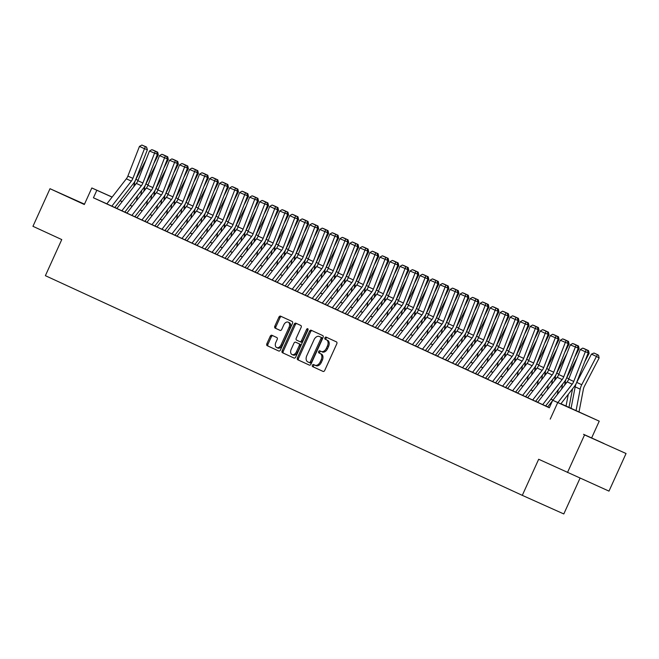 <?xml version="1.0" encoding="UTF-8"?>
<svg xmlns="http://www.w3.org/2000/svg" width="659" height="659" viewBox="0 0 659 659"><rect width="100%" height="100%" fill="white"/><g stroke="black" fill="none" stroke-linecap="round" stroke-linejoin="round"><path stroke-width="0.99" d="M312.407 365.267A1.137 0.758 -65.9 0 0 312.621 366.618L323.075 371.429A1.623 1.079 -65.9 0 0 323.083 371.429A1.623 1.079 -65.9 0 0 324.73 370.407L336.782 343.833A1.623 1.079 -65.9 0 0 336.469 341.897L326.016 337.087A1.137 0.758 -65.9 0 0 325.085 339.154L326.436 339.78A5.19 3.468 -65.9 0 1 327.441 345.95L326.436 348.166A5.19 3.468 -65.9 0 1 321.164 351.453A5.19 3.468 -65.9 0 1 321.139 351.445L319.788 350.819A1.137 0.758 -65.9 0 0 318.849 352.886L320.208 353.512A5.19 3.468 -65.9 0 1 321.213 359.682L320.208 361.898A5.19 3.468 -65.9 0 1 314.936 365.185A5.19 3.468 -65.9 0 0 314.936 365.185L313.56 364.551A1.137 0.758 -65.9 0 0 312.407 365.267M314.574 365.02A1.137 0.758 -65.9 0 0 313.75 367.121L323.207 371.478M327.029 337.556A1.137 0.758 -65.9 0 0 326.205 339.657L326.436 339.78M320.801 351.288A1.137 0.758 -65.9 0 0 319.977 353.389L320.208 353.512M84.451 204.232L72.053 198.68L84.393 204.348M583.52 434.297L603.998 443.54L583.52 434.297M271.887 335.266A1.623 1.079 -65.9 0 0 271.879 335.266A1.623 1.079 -65.9 0 0 270.231 336.288L266.854 343.751A1.623 1.079 -65.9 0 0 267.167 345.678L278.765 351.025A1.623 1.079 -65.9 0 0 278.773 351.025A1.623 1.079 -65.9 0 0 280.421 349.995L292.481 323.421A1.623 1.079 -65.9 0 0 292.168 321.493L280.561 316.147A1.623 1.079 -65.9 0 0 280.553 316.147A1.623 1.079 -65.9 0 0 278.905 317.168L274.819 326.18A1.623 1.079 -65.9 0 0 275.132 328.108L280.1 330.398A1.623 1.079 -65.9 0 0 280.108 330.398A1.623 1.079 -65.9 0 0 281.755 329.368L283.782 324.903A4.333 2.9 -65.9 0 1 288.181 322.16A4.333 2.9 -65.9 0 1 289.037 327.325L281.105 344.822A4.333 2.9 -65.9 0 1 276.698 347.573A4.333 2.9 -65.9 0 1 275.841 342.4L277.167 339.484A1.623 1.079 -65.9 0 0 276.854 337.556L271.887 335.266M106.882 203.82L93.43 197.791L96.84 190.27L91.832 187.963L112.137 197.057M567.481 472.519L584.541 434.915L626.05 453.516L608.99 491.12L538.675 459.257L522.299 495.354L45.38 275.676L61.757 239.579L32.95 226.309L50.01 188.705L84.327 204.512L91.832 187.963M626.05 453.516L584.541 434.915M550.224 419.116L557.728 402.567L552.72 400.26L569.549 407.797L560.891 403.81M93.43 197.791L549.309 407.781L552.72 400.26M297.44 357.837A1.623 1.079 -65.9 0 0 297.753 359.765L309.351 365.111A1.623 1.079 -65.9 0 0 309.359 365.111A1.623 1.079 -65.9 0 0 311.007 364.089L323.067 337.507A1.623 1.079 -65.9 0 0 322.745 335.579L311.147 330.233A1.623 1.079 -65.9 0 0 311.139 330.233A1.623 1.079 -65.9 0 0 309.491 331.263L297.44 357.837L298.56 358.339A1.623 1.079 -65.9 0 0 298.873 360.267L309.483 365.152M294.062 358.068L282.456 352.722A1.623 1.079 -65.9 0 1 282.143 350.794L294.202 324.212A1.623 1.079 -65.9 0 1 295.842 323.19A1.623 1.079 -65.9 0 0 295.842 323.19L300.817 325.48A1.623 1.079 -65.9 0 1 301.13 327.408L296.245 338.191A1.623 1.079 -65.9 0 0 296.558 340.118L299.853 341.634A1.623 1.079 -65.9 0 0 299.861 341.634A1.623 1.079 -65.9 0 0 301.501 340.612L306.592 329.393A1.137 0.758 -65.9 0 1 307.967 330.027L295.718 357.046A1.623 1.079 -65.9 0 1 294.071 358.068A1.623 1.079 -65.9 0 0 294.071 358.068L294.062 358.068M84.484 204.15L50.01 188.705M547.695 406.924L549.342 407.699M545.627 405.944L564.318 381.923A12.389 9.218 -65.3 0 0 566.641 377.813L578.223 348.141L570.29 344.855L558.708 374.526A8.262 6.145 114.7 0 1 557.16 377.261L537.67 402.319L536.904 401.965L545.718 405.985M535.61 401.331L554.293 377.302A12.389 9.218 -65.3 0 0 556.616 373.2L568.198 343.528L560.274 340.242L548.692 369.913A8.262 6.145 114.7 0 1 547.143 372.648L527.653 397.707L526.879 397.344L535.701 401.372M525.585 396.718L544.276 372.689A12.389 9.218 -65.3 0 0 546.599 368.587L558.181 338.915L550.249 335.62L538.667 365.3A8.262 6.145 114.7 0 1 537.118 368.035L517.636 393.085L516.862 392.731L525.676 396.759M507.619 388.464L515.659 392.146M505.552 387.484L524.243 363.463A12.389 9.218 -65.3 0 0 526.566 359.353L538.139 329.681L530.215 326.394L518.633 356.066A8.262 6.145 114.7 0 1 517.084 358.801L497.594 383.859L496.82 383.505L505.642 387.525M495.527 382.871L514.218 358.842A12.389 9.218 -65.3 0 0 516.541 354.74L528.123 325.068L520.19 321.773L508.616 351.453A8.262 6.145 114.7 0 1 507.068 354.188L487.578 379.238L486.803 378.884L495.617 382.912M477.561 374.617L485.601 378.299M467.544 370.004L475.584 373.686M457.519 365.391L465.559 369.065M455.451 364.411L474.142 340.382A12.389 9.218 -65.3 0 0 476.465 336.279L488.047 306.608L480.114 303.313L468.533 332.993A8.262 6.145 114.7 0 1 466.984 335.728L447.494 360.778L446.728 360.424L455.542 364.452M445.435 359.798L464.125 335.769A12.389 9.218 -65.3 0 0 466.448 331.666L478.022 301.995L470.098 298.7L458.516 328.38A8.262 6.145 114.7 0 1 456.967 331.115L437.477 356.165L436.711 355.811L445.525 359.839M435.418 355.185L454.1 331.156A12.389 9.218 -65.3 0 0 456.423 327.053L468.005 297.374L460.073 294.087L448.499 323.758A8.262 6.145 114.7 0 1 446.95 326.493L427.46 351.552L426.686 351.198L435.508 355.226M425.393 350.563L444.084 326.543A12.389 9.218 -65.3 0 0 446.407 322.432L457.989 292.761L450.056 289.474L438.474 319.145A8.262 6.145 114.7 0 1 436.925 321.88L417.435 346.939L416.669 346.585L425.483 350.604M415.376 345.95L434.067 321.921A12.389 9.218 -65.3 0 0 436.39 317.819L447.972 288.148L440.039 284.853L428.457 314.532A8.262 6.145 114.7 0 1 426.908 317.267L407.419 342.318L406.652 341.963L415.467 345.991M405.359 341.337L424.042 317.308A12.389 9.218 -65.3 0 0 426.365 313.206L437.947 283.535L430.022 280.24L418.44 309.919A8.262 6.145 114.7 0 1 416.892 312.654L397.402 337.705L396.627 337.35L405.45 341.378M395.334 336.724L414.025 312.696A12.389 9.218 -65.3 0 0 416.348 308.593L427.93 278.914L419.997 275.627L408.415 305.298A8.262 6.145 114.7 0 1 406.867 308.033L387.385 333.092L386.611 332.737L395.425 336.765M385.317 332.103L404.008 308.074A12.389 9.218 -65.3 0 0 406.331 303.972L417.913 274.301L409.98 271.014L398.398 300.685A8.262 6.145 114.7 0 1 396.85 303.42L377.36 328.479L376.594 328.124L385.408 332.144M375.3 327.49L393.991 303.461A12.389 9.218 -65.3 0 0 396.314 299.359L407.888 269.688L399.964 266.393L388.382 296.072A8.262 6.145 114.7 0 1 386.833 298.807L367.343 323.857L366.569 323.503L375.391 327.531M365.275 322.877L383.966 298.848A12.389 9.218 -65.3 0 0 386.289 294.746L397.871 265.075L389.939 261.78L378.365 291.459A8.262 6.145 114.7 0 1 376.816 294.194L357.326 319.244L356.552 318.89L365.366 322.918M355.259 318.256L373.95 294.235A12.389 9.218 -65.3 0 0 376.273 290.133L387.854 260.453L379.922 257.167L368.34 286.838A8.262 6.145 114.7 0 1 366.791 289.573L347.301 314.631L346.535 314.277L355.349 318.305M345.242 313.643L363.933 289.614A12.389 9.218 -65.3 0 0 366.256 285.512L377.829 255.84L369.905 252.554L358.323 282.225A8.262 6.145 114.7 0 1 356.774 284.96L337.284 310.018L336.518 309.664L345.332 313.684M335.225 309.03L353.908 285.001A12.389 9.218 -65.3 0 0 356.231 280.899L367.813 251.227L359.88 247.932L348.306 277.612A8.262 6.145 114.7 0 1 346.758 280.347L327.268 305.397L326.493 305.043L335.316 309.071M317.251 300.776L325.291 304.458M315.183 299.796L333.874 275.775A12.389 9.218 -65.3 0 0 336.197 271.673L347.779 241.993L339.846 238.706L328.264 268.378A8.262 6.145 114.7 0 1 326.716 271.113L307.226 296.171L306.46 295.817L315.274 299.845M305.166 295.183L323.849 271.154A12.389 9.218 -65.3 0 0 326.172 267.052L337.754 237.38L329.829 234.093L318.248 263.765A8.262 6.145 114.7 0 1 316.699 266.5L297.209 291.558L296.435 291.204L305.257 295.224M295.141 290.57L313.832 266.541A12.389 9.218 -65.3 0 0 316.155 262.439L327.737 232.767L319.804 229.472L308.223 259.152A8.262 6.145 114.7 0 1 306.674 261.887L287.192 286.937L286.418 286.583L295.232 290.611M277.175 282.316L285.215 285.998M267.159 277.703L275.198 281.385M257.134 273.09L265.173 276.764M255.066 272.109L273.757 248.081A12.389 9.218 -65.3 0 0 276.08 243.978L287.662 214.307L279.729 211.012L268.147 240.692A8.262 6.145 114.7 0 1 266.598 243.426L247.109 268.477L246.342 268.122L255.157 272.151M237.1 263.855L245.14 267.538M235.024 262.875L253.715 238.855A12.389 9.218 -65.3 0 0 256.038 234.752L267.62 205.073L259.687 201.786L248.113 231.457A8.262 6.145 114.7 0 1 246.565 234.192L227.075 259.251L226.301 258.896L235.115 262.916M225.007 258.262L243.698 234.233A12.389 9.218 -65.3 0 0 246.021 230.131L257.603 200.46L249.67 197.173L238.088 226.844A8.262 6.145 114.7 0 1 236.54 229.579L217.05 254.638L216.284 254.283L225.098 258.303M214.991 253.649L233.681 229.62A12.389 9.218 -65.3 0 0 236.004 225.518L247.586 195.847L239.654 192.552L228.072 222.231A8.262 6.145 114.7 0 1 226.523 224.966L207.033 250.016L206.267 249.662L215.081 253.69M204.974 249.036L223.656 225.007A12.389 9.218 -65.3 0 0 225.979 220.905L237.561 191.225L229.637 187.939L218.055 217.61A8.262 6.145 114.7 0 1 216.506 220.353L197.016 245.403L196.242 245.049L205.064 249.077M194.949 244.415L213.64 220.394A12.389 9.218 -65.3 0 0 215.963 216.292L227.544 186.612L219.612 183.326L208.03 212.997A8.262 6.145 114.7 0 1 206.481 215.732L186.991 240.79L186.225 240.436L195.039 244.456M184.932 239.802L203.623 215.773A12.389 9.218 -65.3 0 0 205.946 211.671L217.528 181.999L209.595 178.713L198.013 208.384A8.262 6.145 114.7 0 1 196.464 211.119L176.974 236.177L176.208 235.823L185.022 239.843M174.915 235.189L193.598 211.16A12.389 9.218 -65.3 0 0 195.929 207.058L207.503 177.386L199.578 174.091L187.996 203.771A8.262 6.145 114.7 0 1 186.448 206.506L166.958 231.556L166.183 231.202L175.006 235.23M164.89 230.576L183.581 206.547A12.389 9.218 -65.3 0 0 185.904 202.445L197.486 172.765L189.553 169.478L177.979 199.15A8.262 6.145 114.7 0 1 176.423 201.885L156.941 226.943L156.167 226.589L164.981 230.617M154.873 225.955L173.564 201.934A12.389 9.218 -65.3 0 0 175.887 197.832L187.469 168.152L179.536 164.865L167.954 194.537A8.262 6.145 114.7 0 1 166.406 197.272L146.916 222.33L146.15 221.976L154.964 225.996M144.856 221.342L163.547 197.313A12.389 9.218 -65.3 0 0 165.87 193.211L177.444 163.539L169.52 160.252L157.938 189.924A8.262 6.145 114.7 0 1 156.389 192.659L136.899 217.717L136.125 217.355L144.947 221.383M134.831 216.729L153.522 192.7A12.389 9.218 -65.3 0 0 155.845 188.598L167.427 158.926L159.494 155.631L147.921 185.311A8.262 6.145 114.7 0 1 146.372 188.046L126.882 213.096L126.108 212.742L134.922 216.77M124.815 212.116L143.505 188.087A12.389 9.218 -65.3 0 0 145.828 183.985L157.41 154.305L149.478 151.018L137.896 180.69A8.262 6.145 114.7 0 1 136.347 183.424L116.857 208.483L116.091 208.129L124.905 212.157M547.753 406.85L545.668 405.895M537.736 402.237L535.652 401.273M527.711 397.624L525.627 396.66M517.694 393.003L515.61 392.047M507.677 388.39L505.593 387.434M497.66 383.777L495.576 382.813M487.635 379.164L485.551 378.2M477.618 374.543L475.534 373.587M467.602 369.93L465.518 368.974M457.577 365.317L455.493 364.353M447.56 360.704L445.476 359.74M437.543 356.082L435.459 355.127M427.518 351.469L425.434 350.514M417.501 346.856L415.417 345.893M407.484 342.243L405.4 341.28M397.459 337.622L395.384 336.667M387.443 333.009L385.358 332.054M377.426 328.396L375.342 327.432M367.409 323.783L365.325 322.819M357.384 319.162L355.3 318.206M347.367 314.549L345.283 313.593M337.35 309.936L335.266 308.972M327.325 305.323L325.241 304.359M317.308 300.702L315.224 299.746M307.292 296.089L305.208 295.133M297.267 291.476L295.183 290.512M287.25 286.863L285.166 285.899M277.233 282.241L275.149 281.286M267.216 277.628L265.132 276.673M257.191 273.015L255.107 272.052M247.174 268.402L245.09 267.439M237.158 263.781L235.074 262.826M227.133 259.168L225.048 258.213M217.116 254.555L215.032 253.591M207.099 249.942L205.015 248.978M197.074 245.321L194.99 244.365M187.057 240.708L184.973 239.752M177.04 236.095L174.956 235.131M167.024 231.482L164.939 230.518M156.999 226.861L154.914 225.905M146.982 222.248L144.898 221.284M136.965 217.635L134.881 216.671M126.94 213.014L124.856 212.058M116.923 208.401L114.839 207.445M114.888 207.536L106.074 203.516L106.849 203.862L126.33 178.811A8.262 6.145 114.7 0 0 127.879 176.077L139.461 146.405L144.469 148.712L145.375 146.66L146.545 147.056L141.866 145.046L145.375 146.66M522.299 495.354L563.807 513.954L580.052 478.154M560.949 403.736L599.237 421.167L557.728 402.567M591.733 437.708L599.237 421.167M120.127 200.641L122.228 201.58M112.096 197.107L96.84 190.27M552.959 400.161L550.875 399.197M542.942 395.54L540.858 394.584M532.925 390.927L530.841 389.971M522.9 386.314L520.816 385.35M512.883 381.701L510.799 380.737M502.866 377.08L500.782 376.124M492.841 372.467L490.757 371.511M482.825 367.854L480.74 366.89M472.808 363.241L470.724 362.277M462.783 358.62L460.699 357.664M452.766 354.007L450.682 353.051M442.749 349.394L440.665 348.43M432.732 344.781L430.648 343.817M422.707 340.159L420.623 339.204M412.691 335.546L410.606 334.583M402.674 330.933L400.59 329.97M392.649 326.32L390.565 325.357M382.632 321.699L380.548 320.744M372.615 317.086L370.531 316.122M362.59 312.473L360.506 311.509M352.573 307.852L350.489 306.896M342.556 303.239L340.472 302.283M332.531 298.626L330.447 297.662M322.515 294.013L320.431 293.049M312.498 289.392L310.414 288.436M302.481 284.779L300.397 283.823M292.456 280.166L290.372 279.202M282.439 275.553L280.355 274.589M272.422 270.931L270.338 269.976M262.397 266.318L260.313 265.363M252.381 261.705L250.296 260.742M242.364 257.092L240.28 256.129M232.339 252.471L230.255 251.516M222.322 247.858L220.238 246.903M212.305 243.245L210.221 242.281M202.288 238.632L200.204 237.668M192.263 234.011L190.179 233.055M182.246 229.398L180.162 228.442M172.23 224.785L170.146 223.821M162.205 220.172L160.121 219.208M152.188 215.551L150.104 214.595M142.171 210.938L140.087 209.982M132.146 206.325L130.062 205.361M122.129 201.712L120.045 200.748M122.195 201.629L121.52 201.333L122.187 201.638M130.12 205.287L132.204 206.251M140.145 209.908L142.229 210.864M150.161 214.521L152.245 215.485M160.178 219.134L162.262 220.098M170.203 223.755L172.279 224.711M180.22 228.368L182.304 229.324M190.237 232.981L192.321 233.945M200.254 237.594L202.338 238.558M210.279 242.215L212.363 243.171M220.295 246.828L222.38 247.784M230.312 251.441L232.396 252.405M240.337 256.054L242.421 257.018M250.354 260.676L252.438 261.631M260.371 265.289L262.455 266.244M270.396 269.902L272.48 270.865M280.413 274.515L282.497 275.478M290.43 279.136L292.514 280.091M300.446 283.749L302.53 284.704M310.471 288.362L312.555 289.326M320.488 292.975L322.572 293.939M330.505 297.596L332.589 298.552M340.53 302.209L342.614 303.165M350.547 306.822L352.631 307.786M360.564 311.435L362.648 312.399M370.589 316.056L372.673 317.012M380.605 320.669L382.69 321.625M390.622 325.282L392.706 326.246M400.639 329.895L402.723 330.859M410.664 334.517L412.748 335.472M420.681 339.13L422.765 340.085M430.698 343.743L432.782 344.706M440.723 348.356L442.807 349.319M450.74 352.977L452.824 353.932M460.756 357.59L462.84 358.545M470.781 362.203L472.865 363.167M480.798 366.816L482.882 367.78M490.815 371.437L492.899 372.393M500.84 376.05L502.924 377.006M510.857 380.663L512.941 381.627M520.874 385.276L522.958 386.24M530.89 389.897L532.974 390.853M540.915 394.51L543 395.466M550.932 399.123L553.016 400.087M314.961 365.193L316.04 365.679A5.19 3.468 -65.9 0 0 316.056 365.687A5.19 3.468 -65.9 0 0 321.328 362.401L320.208 361.898M321.328 354.015A5.19 3.468 -65.9 0 1 322.333 360.185L321.328 362.401M322.284 351.955L322.267 351.947A5.19 3.468 -65.9 0 0 322.284 351.955A5.19 3.468 -65.9 0 0 327.556 348.669L326.436 348.166M327.556 340.283A5.19 3.468 -65.9 0 1 328.561 346.453L327.556 348.669M312.135 330.694A1.623 1.079 -65.9 0 0 310.611 331.765L298.56 358.339M309.211 362.549L309.211 362.549A1.137 0.758 -65.9 0 0 310.364 361.832L320.949 338.504A1.137 0.758 -65.9 0 0 320.727 337.153L319.302 336.494A5.19 3.468 -65.9 0 0 319.286 336.485A5.19 3.468 -65.9 0 0 314.013 339.772L306.781 355.712A5.19 3.468 -65.9 0 0 307.786 361.89L310.34 363.051A1.137 0.758 -65.9 0 0 311.493 362.335L310.364 361.832M320.422 336.996L320.406 336.988A5.19 3.468 -65.9 0 0 320.381 336.98A5.19 3.468 -65.9 0 1 320.422 336.996L321.856 337.655A1.137 0.758 -65.9 0 1 322.07 339.006L311.493 362.335M294.194 358.109L282.456 352.722M296.847 323.651A1.623 1.079 -65.9 0 0 295.323 324.714L283.263 351.296A1.623 1.079 -65.9 0 0 283.576 353.224M300.982 342.136L299.861 341.634L300.974 342.136A1.623 1.079 -65.9 0 0 300.982 342.136A1.623 1.079 -65.9 0 0 302.629 341.115L307.72 329.895L306.592 329.393M308.115 329.352A1.137 0.758 -65.9 0 0 307.72 329.895M291.171 349.369A4.333 2.9 -65.9 0 0 292.028 354.542A4.333 2.9 -65.9 0 0 296.435 351.791L299.227 345.629A1.623 1.079 -65.9 0 0 298.914 343.701L295.619 342.186A1.623 1.079 -65.9 0 0 295.611 342.178A1.623 1.079 -65.9 0 0 293.963 343.207L291.171 349.369M292.028 354.542L293.148 355.044A4.333 2.9 -65.9 0 0 297.555 352.293L296.435 351.791M296.739 342.688L295.619 342.186L296.731 342.68A1.623 1.079 -65.9 0 0 296.723 342.68A1.623 1.079 -65.9 0 1 296.739 342.688L300.034 344.204A1.623 1.079 -65.9 0 1 300.347 346.132L297.555 352.293M276.698 347.573L277.826 348.076A4.333 2.9 -65.9 0 0 282.225 345.324L281.105 344.822M288.181 322.16L289.309 322.663A4.333 2.9 -65.9 0 1 290.166 327.828L282.225 345.324M281.55 316.608A1.623 1.079 -65.9 0 0 280.026 317.671L275.94 326.683A1.623 1.079 -65.9 0 0 276.253 328.61L280.232 330.439M272.875 335.728A1.623 1.079 -65.9 0 0 271.351 336.79L267.974 344.253A1.623 1.079 -65.9 0 0 268.287 346.181L278.897 351.066M578.997 412.032L583.388 389.205A8.262 6.145 -65.3 0 1 584.426 386.24L599.13 357.961L596.461 356.437L581.749 384.716A12.389 9.218 114.7 0 0 580.192 389.164L576.048 410.697M591.444 354.13L593.99 353.035L597.499 354.649L596.461 356.437L591.444 354.13L576.74 382.409A12.389 9.218 114.7 0 0 575.183 386.849L571.04 408.391M597.499 354.649L598.57 355.259L599.13 357.961M547.687 406.933L552.489 400.763M552.835 400.31L567.177 381.874A8.262 6.145 114.7 0 0 568.725 379.139L580.307 349.468L585.316 351.774L586.222 349.723L587.391 350.118L582.713 348.109L586.222 349.723M557.885 402.575L572.185 384.189A8.262 6.145 114.7 0 0 573.734 381.454L585.316 351.774L588.24 352.754L576.658 382.434A12.389 9.218 -65.3 0 1 574.335 386.536L560.834 403.893M588.24 352.754L587.391 350.118M582.713 348.109L580.307 349.468M568.972 407.435L572.556 388.826M584.69 361.857L589.113 353.348L588.207 352.837M568.297 394.296L566.032 406.084M576.864 358.29L566.724 377.788A12.389 9.218 114.7 0 0 565.167 382.236L564.598 385.194M583.825 348.479L588.545 350.646L589.113 353.348M561.608 389.049L562.531 384.213M574.673 357.244L579.096 348.735L578.19 348.216M558.28 389.675L557.349 394.51M566.847 353.669L556.707 373.175A12.389 9.218 114.7 0 0 555.15 377.623L554.581 380.581M573.8 343.866L578.528 346.024L579.096 348.735M551.583 384.428L552.514 379.592M564.648 352.623L569.071 344.122L568.173 343.603M548.263 385.062L547.332 389.897M556.83 349.056L546.682 368.562A12.389 9.218 114.7 0 0 545.125 373.01L544.556 375.968M563.783 339.253L568.511 341.411L569.071 344.122M541.566 379.815L542.497 374.979M554.631 348.01L559.054 339.5L558.148 338.99M538.246 380.449L537.316 385.284M546.805 344.443L536.665 363.949A12.389 9.218 114.7 0 0 535.108 368.389L534.54 371.355M553.766 334.64L558.494 336.798L559.054 339.5M542.678 404.626L562.168 379.568A8.262 6.145 114.7 0 0 563.717 376.833L575.299 347.161L576.205 345.11L577.375 345.505L572.696 343.496L576.205 345.11M578.223 348.141L577.375 345.505M572.696 343.496L570.29 344.855M532.661 400.013L552.151 374.955A8.262 6.145 114.7 0 0 553.7 372.22L565.282 342.548L566.18 340.497L567.35 340.892L562.679 338.883L566.18 340.497M568.198 343.528L567.35 340.892M562.679 338.883L560.274 340.242M522.645 395.392L542.135 370.342A8.262 6.145 114.7 0 0 543.683 367.607L555.257 337.927L556.163 335.884L557.333 336.271L552.654 334.27L556.163 335.884M558.181 338.915L557.333 336.271M552.654 334.27L550.249 335.62M507.611 388.472L527.101 363.414A8.262 6.145 114.7 0 0 528.65 360.679L540.232 331.007L545.24 333.314L546.146 331.263L547.316 331.658L542.637 329.648L546.146 331.263M512.62 390.779L532.11 365.729A8.262 6.145 114.7 0 0 533.658 362.985L545.24 333.314L548.164 334.294L536.583 363.974A12.389 9.218 -65.3 0 1 534.26 368.076L515.569 392.105M548.164 334.294L547.316 331.658M542.637 329.648L540.232 331.007M531.549 375.202L532.48 370.366M544.614 343.397L549.038 334.887L548.131 334.377M528.221 375.836L527.291 380.671M536.788 339.83L526.648 359.328A12.389 9.218 114.7 0 0 525.091 363.776L524.523 366.733M543.741 330.019L548.469 332.185L549.038 334.887M502.603 386.166L522.093 361.107A8.262 6.145 114.7 0 0 523.641 358.372L535.223 328.701L536.129 326.65L537.291 327.045L532.62 325.035L536.129 326.65M538.139 329.681L537.291 327.045M532.62 325.035L530.215 326.394M521.524 370.589L522.455 365.753M534.589 338.775L539.013 330.274L538.115 329.755M518.205 371.215L517.274 376.05M526.772 335.209L516.623 354.715A12.389 9.218 114.7 0 0 515.066 359.163L514.498 362.12M533.724 325.406L538.452 327.564L539.013 330.274M492.586 381.553L512.076 356.494A8.262 6.145 114.7 0 0 513.625 353.759L525.198 324.088L526.104 322.037L527.274 322.432L522.603 320.422L526.104 322.037M528.123 325.068L527.274 322.432M522.603 320.422L520.19 321.773M511.508 365.967L512.438 361.132M524.572 334.162L528.996 325.661L528.09 325.142M508.188 366.602L507.257 371.437M516.747 330.596L506.606 350.102A12.389 9.218 114.7 0 0 505.049 354.55L504.481 357.507M523.707 320.793L528.436 322.951L528.996 325.661M477.553 374.625L497.043 349.575A8.262 6.145 114.7 0 0 498.591 346.84L510.173 317.16L515.181 319.467L516.088 317.424L517.257 317.811L512.578 315.809L516.088 317.424M482.561 376.932L502.051 351.881A8.262 6.145 114.7 0 0 503.6 349.146L515.181 319.467L518.106 320.455L506.524 350.127A12.389 9.218 -65.3 0 1 504.201 354.229L485.51 378.258M518.106 320.455L517.257 317.811M512.578 315.809L510.173 317.16M501.491 361.354L502.422 356.519M514.555 329.549L518.979 321.04L518.073 320.529M498.163 361.989L497.232 366.824M506.73 325.983L496.589 345.489A12.389 9.218 114.7 0 0 495.033 349.929L494.464 352.894M513.682 316.18L518.411 318.338L518.979 321.04M467.536 370.012L487.026 344.954A8.262 6.145 114.7 0 0 488.574 342.219L500.156 312.547L505.165 314.854L506.071 312.803L507.232 313.198L502.562 311.188L506.071 312.803M472.544 372.319L492.034 347.268A8.262 6.145 114.7 0 0 493.583 344.525L505.165 314.854L508.081 315.834L496.507 345.514A12.389 9.218 -65.3 0 1 494.184 349.616L475.493 373.645M508.081 315.834L507.232 313.198M502.562 311.188L500.156 312.547M491.466 356.741L492.397 351.906M504.53 324.936L508.962 316.427L508.056 315.916M488.146 357.376L487.215 362.211M496.713 321.37L486.564 340.868A12.389 9.218 114.7 0 0 485.016 345.316L484.439 348.273M503.665 311.559L508.394 313.725L508.962 316.427M457.519 365.399L477.009 340.341A8.262 6.145 114.7 0 0 478.558 337.606L490.131 307.934L495.148 310.241L496.046 308.19L497.216 308.585L492.545 306.575L496.046 308.19M462.527 367.706L482.017 342.647A8.262 6.145 114.7 0 0 483.566 339.912L495.148 310.241L498.064 311.221L486.482 340.892A12.389 9.218 -65.3 0 1 484.159 345.003L465.468 369.024M498.064 311.221L497.216 308.585M492.545 306.575L490.131 307.934M481.449 352.128L482.38 347.293M494.514 320.315L498.937 311.814L498.031 311.295M478.129 352.754L477.198 357.59M486.696 316.748L476.548 336.255A12.389 9.218 114.7 0 0 474.991 340.703L474.422 343.66M493.649 306.946L498.377 309.104L498.937 311.814M452.511 363.093L471.992 338.034A8.262 6.145 114.7 0 0 473.541 335.299L485.123 305.628L486.029 303.577L487.199 303.972L482.52 301.962L486.029 303.577M488.047 306.608L487.199 303.972M482.52 301.962L480.114 303.313M471.432 347.507L472.363 342.672M484.497 315.702L488.92 307.201L488.014 306.682M468.104 348.141L467.173 352.977M476.671 312.135L466.531 331.642A12.389 9.218 114.7 0 0 464.974 336.09L464.406 339.047M483.624 302.333L488.352 304.491L488.92 307.201M442.486 358.471L461.975 333.421A8.262 6.145 114.7 0 0 463.524 330.686L475.106 301.006L476.012 298.964L477.182 299.351L472.503 297.349L476.012 298.964M478.022 301.995L477.182 299.351M472.503 297.349L470.098 298.7M461.407 342.894L462.338 338.059M474.48 311.089L478.904 302.58L477.997 302.069M458.087 343.528L457.157 348.364M466.654 307.522L456.506 327.029A12.389 9.218 114.7 0 0 454.957 331.469L454.389 334.434M473.607 297.72L478.335 299.878L478.904 302.58M432.469 353.858L451.959 328.808A8.262 6.145 114.7 0 0 453.507 326.065L465.089 296.393L465.987 294.342L467.157 294.738L462.486 292.728L465.987 294.342M468.005 297.374L467.157 294.738M462.486 292.728L460.073 294.087M422.452 349.245L441.942 324.187A8.262 6.145 114.7 0 0 443.491 321.452L455.064 291.78L455.97 289.729L457.14 290.125L452.461 288.115L455.97 289.729M457.989 292.761L457.14 290.125M452.461 288.115L450.056 289.474M412.427 344.632L431.917 319.574A8.262 6.145 114.7 0 0 433.465 316.839L445.047 287.167L445.954 285.116L447.123 285.512L442.444 283.502L445.954 285.116M447.972 288.148L447.123 285.512M442.444 283.502L440.039 284.853M451.39 338.281L452.321 333.446M464.455 306.476L468.879 297.967L467.981 297.456M448.071 338.915L447.14 343.751M456.638 302.909L446.489 322.408A12.389 9.218 114.7 0 0 444.932 326.856L444.364 329.813M463.59 293.098L468.318 295.265L468.879 297.967M441.373 333.66L442.304 328.833M454.438 301.855L458.862 293.354L457.956 292.835M438.046 334.294L437.123 339.13M446.613 298.288L436.472 317.795A12.389 9.218 114.7 0 0 434.915 322.243L434.347 325.2M453.573 288.485L458.302 290.644L458.862 293.354M431.357 329.047L432.288 324.212M444.421 297.242L448.845 288.741L447.939 288.222M428.029 329.681L427.098 334.517M436.596 293.675L426.455 313.182A12.389 9.218 114.7 0 0 424.898 317.63L424.33 320.587M443.548 283.872L448.277 286.031L448.845 288.741M402.41 340.011L421.9 314.961A8.262 6.145 114.7 0 0 423.449 312.226L435.031 282.546L435.929 280.503L437.098 280.891L432.428 278.881L435.929 280.503M437.947 283.535L437.098 280.891M432.428 278.881L430.022 280.24M421.332 324.434L422.262 319.599M434.396 292.629L438.82 284.12L437.922 283.609M418.012 325.068L417.081 329.904M426.579 289.062L416.43 308.56A12.389 9.218 114.7 0 0 414.873 313.009L414.305 315.974M433.531 279.259L438.26 281.418L438.82 284.12M392.393 335.398L411.883 310.34A8.262 6.145 114.7 0 0 413.432 307.605L425.006 277.933L425.912 275.882L427.081 276.278L422.403 274.268L425.912 275.882M427.93 278.914L427.081 276.278M422.403 274.268L419.997 275.627M411.315 319.821L412.246 314.986M424.38 288.016L428.803 279.507L427.897 278.996M407.995 320.455L407.064 325.291M416.554 284.449L406.414 303.947A12.389 9.218 114.7 0 0 404.857 308.396L404.288 311.353M423.515 274.638L428.243 276.805L428.803 279.507M382.368 330.785L401.858 305.727A8.262 6.145 114.7 0 0 403.407 302.992L414.989 273.32L415.895 271.269L417.065 271.665L412.386 269.655L415.895 271.269M417.913 274.301L417.065 271.665M412.386 269.655L409.98 271.014M401.298 315.2L402.229 310.364M414.363 283.395L418.786 274.894L417.88 274.375M397.97 315.834L397.039 320.669M406.537 279.828L396.397 299.334A12.389 9.218 114.7 0 0 394.84 303.783L394.271 306.74M413.49 270.025L418.218 272.183L418.786 274.894M372.351 326.172L391.841 301.114A8.262 6.145 114.7 0 0 393.39 298.379L404.972 268.707L405.878 266.656L407.04 267.052L402.369 265.042L405.878 266.656M407.888 269.688L407.04 267.052M402.369 265.042L399.964 266.393M391.273 310.587L392.204 305.751M404.338 278.782L408.761 270.281L407.863 269.762M387.953 311.221L387.022 316.056M396.52 275.215L386.372 294.721A12.389 9.218 114.7 0 0 384.823 299.17L384.246 302.127M403.473 265.412L408.201 267.57L408.761 270.281M362.335 321.551L381.825 296.501A8.262 6.145 114.7 0 0 383.373 293.766L394.955 264.086L395.853 262.043L397.023 262.43L392.352 260.42L395.853 262.043M397.871 265.075L397.023 262.43M392.352 260.42L389.939 261.78M381.256 305.974L382.187 301.138M394.321 274.169L398.744 265.659L397.838 265.149M377.937 306.608L377.006 311.443M386.503 270.602L376.355 290.1A12.389 9.218 114.7 0 0 374.798 294.548L374.23 297.514M393.456 260.799L398.184 262.957L398.744 265.659M352.318 316.938L371.8 291.879A8.262 6.145 114.7 0 0 373.348 289.144L384.93 259.473L385.836 257.422L387.006 257.817L382.327 255.807L385.836 257.422M387.854 260.453L387.006 257.817M382.327 255.807L379.922 257.167M371.239 301.361L372.17 296.525M384.304 269.556L388.728 261.046L387.822 260.536M367.911 301.995L366.981 306.83M376.478 265.989L366.338 285.487A12.389 9.218 114.7 0 0 364.781 289.935L364.213 292.893M383.431 256.178L388.159 258.344L388.728 261.046M342.293 312.325L361.783 287.266A8.262 6.145 114.7 0 0 363.331 284.531L374.913 254.86L375.819 252.809L376.981 253.204L372.31 251.194L375.819 252.809M377.829 255.84L376.981 253.204M372.31 251.194L369.905 252.554M361.214 296.739L362.145 291.904M374.279 264.934L378.711 256.433L377.805 255.914M357.895 297.374L356.964 302.209M366.462 261.368L356.313 280.874A12.389 9.218 114.7 0 0 354.764 285.322L354.188 288.28M373.414 251.565L378.142 253.723L378.711 256.433M332.276 307.712L351.766 282.653A8.262 6.145 114.7 0 0 353.315 279.918L364.897 250.247L365.794 248.196L366.964 248.583L362.293 246.581L365.794 248.196M367.813 251.227L366.964 248.583M362.293 246.581L359.88 247.932M351.198 292.126L352.128 287.291M364.262 260.321L368.686 251.82L367.788 251.301M347.878 292.761L346.947 297.596M356.445 256.755L346.296 276.261A12.389 9.218 114.7 0 0 344.739 280.709L344.171 283.667M363.397 246.952L368.126 249.11L368.686 251.82M341.181 287.513L342.112 282.678M354.245 255.708L358.669 247.199L357.763 246.688M337.853 288.148L336.922 292.983M346.42 252.142L336.279 271.64A12.389 9.218 114.7 0 0 334.723 276.088L334.154 279.054M353.381 242.339L358.109 244.497L358.669 247.199M331.164 282.9L332.087 278.065M344.229 251.095L348.652 242.586L347.746 242.075M327.836 283.535L326.905 288.362M336.403 247.529L326.263 267.027A12.389 9.218 114.7 0 0 324.706 271.475L324.137 274.432M343.355 237.718L348.084 239.876L348.652 242.586M317.243 300.784L336.733 275.734A8.262 6.145 114.7 0 0 338.281 272.999L349.863 243.319L354.872 245.626L355.778 243.583L356.947 243.97L352.268 241.96L355.778 243.583M322.259 303.091L341.741 278.04A8.262 6.145 114.7 0 0 343.298 275.305L354.872 245.626L357.796 246.614L346.214 276.286A12.389 9.218 -65.3 0 1 343.891 280.388L325.2 304.417M357.796 246.614L356.947 243.97M352.268 241.96L349.863 243.319M312.234 298.478L331.724 273.419A8.262 6.145 114.7 0 0 333.273 270.684L344.855 241.013L345.761 238.962L346.931 239.357L342.252 237.347L345.761 238.962M347.779 241.993L346.931 239.357M342.252 237.347L339.846 238.706M302.217 293.865L321.707 268.806A8.262 6.145 114.7 0 0 323.256 266.071L334.838 236.4L335.736 234.349L336.906 234.744L332.235 232.734L335.736 234.349M337.754 237.38L336.906 234.744M332.235 232.734L329.829 234.093M321.139 278.279L322.07 273.444M334.204 246.474L338.627 237.973L337.729 237.454M317.819 278.914L316.888 283.749M326.386 242.907L316.238 262.414A12.389 9.218 114.7 0 0 314.681 266.862L314.112 269.819M333.339 233.105L338.067 235.263L338.627 237.973M292.201 289.252L311.691 264.193A8.262 6.145 114.7 0 0 313.239 261.458L324.813 231.787L325.719 229.736L326.889 230.123L322.21 228.121L325.719 229.736M327.737 232.767L326.889 230.123M322.21 228.121L319.804 229.472M311.122 273.666L312.053 268.831M324.187 241.861L328.61 233.36L327.704 232.841M307.802 274.301L306.872 279.136M316.361 238.294L306.221 257.801A12.389 9.218 114.7 0 0 304.664 262.249L304.096 265.206M323.322 228.492L328.05 230.65L328.61 233.36M277.167 282.324L296.657 257.274A8.262 6.145 114.7 0 0 298.206 254.531L309.788 224.859L314.796 227.166L315.702 225.123L316.872 225.51L312.193 223.5L315.702 225.123M282.176 284.63L301.665 259.58A8.262 6.145 114.7 0 0 303.214 256.845L314.796 227.166L317.72 228.146L306.138 257.826A12.389 9.218 -65.3 0 1 303.815 261.928L285.125 285.957M317.72 228.146L316.872 225.51M312.193 223.5L309.788 224.859M301.105 269.053L302.036 264.218M314.17 237.248L318.594 228.739L317.687 228.228M297.777 269.688L296.847 274.523M306.344 233.681L296.204 253.18A12.389 9.218 114.7 0 0 294.647 257.628L294.079 260.593M313.297 223.879L318.025 226.037L318.594 228.739M267.15 277.711L286.64 252.652A8.262 6.145 114.7 0 0 288.189 249.918L299.771 220.246L304.779 222.553L305.685 220.501L306.847 220.897L302.176 218.887L305.685 220.501M272.159 280.017L291.649 254.959A8.262 6.145 114.7 0 0 293.197 252.224L304.779 222.553L307.695 223.533L296.122 253.213A12.389 9.218 -65.3 0 1 293.799 257.315L275.108 281.335M307.695 223.533L306.847 220.897M302.176 218.887L299.771 220.246M291.08 264.44L292.011 259.605M304.145 232.635L308.569 224.126L307.671 223.607M287.761 265.066L286.83 269.902M296.328 229.068L286.179 248.567A12.389 9.218 114.7 0 0 284.63 253.015L284.054 255.972M303.28 219.258L308.008 221.416L308.569 224.126M257.134 273.098L276.623 248.039A8.262 6.145 114.7 0 0 278.172 245.305L289.746 215.633L294.754 217.94L295.66 215.888L296.83 216.284L292.159 214.274L295.66 215.888M262.142 275.404L281.632 250.346A8.262 6.145 114.7 0 0 283.181 247.611L294.754 217.94L297.679 218.92L286.097 248.591A12.389 9.218 -65.3 0 1 283.774 252.694L265.083 276.722M297.679 218.92L296.83 216.284M292.159 214.274L289.746 215.633M281.063 259.819L281.994 254.984M294.128 228.014L298.552 219.513L297.646 218.994M277.744 260.453L276.813 265.289M286.311 224.447L276.162 243.954A12.389 9.218 114.7 0 0 274.605 248.402L274.037 251.359M293.263 214.645L297.992 216.803L298.552 219.513M271.047 255.206L271.978 250.371M284.111 223.401L288.535 214.9L287.629 214.381M267.719 255.84L266.788 260.676M276.286 219.834L266.145 239.341A12.389 9.218 114.7 0 0 264.589 243.789L264.02 246.746M283.238 210.032L287.967 212.19L288.535 214.9M261.022 250.593L261.952 245.758M274.086 218.788L278.518 210.279L277.612 209.768M257.702 251.227L256.771 256.063M266.269 215.221L256.12 234.719A12.389 9.218 114.7 0 0 254.572 239.168L253.995 242.133M273.221 205.419L277.95 207.577L278.518 210.279M252.117 270.783L271.607 245.733A8.262 6.145 114.7 0 0 273.156 242.998L284.737 213.318L285.644 211.275L286.813 211.663L282.134 209.661L285.644 211.275M287.662 214.307L286.813 211.663M282.134 209.661L279.729 211.012M237.092 263.864L256.582 238.813A8.262 6.145 114.7 0 0 258.13 236.07L269.712 206.399L274.721 208.705L275.627 206.662L276.788 207.05L272.118 205.04L275.627 206.662M242.1 266.17L261.59 241.12A8.262 6.145 114.7 0 0 263.139 238.385L274.721 208.705L277.637 209.686L266.063 239.365A12.389 9.218 -65.3 0 1 263.74 243.468L245.049 267.496M277.637 209.686L276.788 207.05M272.118 205.04L269.712 206.399M232.083 261.557L251.573 236.499A8.262 6.145 114.7 0 0 253.122 233.764L264.704 204.092L265.602 202.041L266.771 202.437L262.101 200.427L265.602 202.041M267.62 205.073L266.771 202.437M262.101 200.427L259.687 201.786M251.005 245.98L251.936 241.145M264.07 214.175L268.493 205.666L267.595 205.147M247.685 246.606L246.754 251.441M256.252 210.608L246.104 230.106A12.389 9.218 114.7 0 0 244.547 234.555L243.978 237.512M263.205 200.797L267.933 202.956L268.493 205.666M222.067 256.944L241.548 231.886A8.262 6.145 114.7 0 0 243.097 229.151L254.679 199.479L255.585 197.428L256.755 197.824L252.076 195.814L255.585 197.428M257.603 200.46L256.755 197.824M252.076 195.814L249.67 197.173M240.988 241.359L241.919 236.523M254.053 209.554L258.476 201.053L257.57 200.534M237.66 241.993L236.729 246.828M246.227 205.987L236.087 225.493A12.389 9.218 114.7 0 0 234.53 229.942L233.961 232.899M253.18 196.184L257.908 198.343L258.476 201.053M212.041 252.323L231.531 227.273A8.262 6.145 114.7 0 0 233.08 224.538L244.662 194.858L245.568 192.815L246.738 193.202L242.059 191.201L245.568 192.815M247.586 195.847L246.738 193.202M242.059 191.201L239.654 192.552M230.963 236.746L231.894 231.91M244.036 204.941L248.459 196.44L247.553 195.921M227.643 237.38L226.712 242.215M236.21 201.374L226.062 220.88A12.389 9.218 114.7 0 0 224.513 225.32L223.945 228.286M243.163 191.571L247.891 193.73L248.459 196.44M202.025 247.71L221.515 222.66A8.262 6.145 114.7 0 0 223.063 219.925L234.645 190.245L235.543 188.194L236.713 188.589L232.042 186.579L235.543 188.194M237.561 191.225L236.713 188.589M232.042 186.579L229.637 187.939M220.946 232.133L221.877 227.297M234.011 200.328L238.434 191.818L237.537 191.308M217.627 232.767L216.696 237.602M226.194 196.761L216.045 216.259A12.389 9.218 114.7 0 0 214.488 220.707L213.92 223.665M233.146 186.958L237.874 189.117L238.434 191.818M192.008 243.097L211.498 218.038A8.262 6.145 114.7 0 0 213.046 215.304L224.62 185.632L225.526 183.581L226.696 183.976L222.017 181.966L225.526 183.581M227.544 186.612L226.696 183.976M222.017 181.966L219.612 183.326M210.929 227.52L211.86 222.684M223.994 195.715L228.418 187.205L227.512 186.686M207.61 228.146L206.679 232.981M216.168 192.148L206.028 211.646A12.389 9.218 114.7 0 0 204.471 216.094L203.903 219.052M223.129 182.337L227.857 184.495L228.418 187.205M181.983 238.484L201.473 213.425A8.262 6.145 114.7 0 0 203.021 210.691L214.603 181.019L215.509 178.968L216.679 179.363L212 177.353L215.509 178.968M217.528 181.999L216.679 179.363M212 177.353L209.595 178.713M200.913 222.899L201.843 218.063M213.977 191.094L218.401 182.592L217.495 182.073M197.585 223.533L196.654 228.368M206.152 187.527L196.011 207.033A12.389 9.218 114.7 0 0 194.454 211.481L193.886 214.439M213.104 177.724L217.832 179.882L218.401 182.592M171.966 233.863L191.456 208.812A8.262 6.145 114.7 0 0 193.005 206.078L204.587 176.398L205.493 174.355L206.654 174.742L201.983 172.74L205.493 174.355M207.503 177.386L206.654 174.742M201.983 172.74L199.578 174.091M190.888 218.286L191.818 213.45M203.952 186.481L208.376 177.971L207.478 177.46M187.568 218.92L186.637 223.755M196.135 182.914L185.986 202.42A12.389 9.218 114.7 0 0 184.429 206.86L183.861 209.826M203.087 173.111L207.816 175.269L208.376 177.971M161.949 229.25L181.439 204.199A8.262 6.145 114.7 0 0 182.988 201.465L194.562 171.785L195.468 169.734L196.637 170.129L191.967 168.119L195.468 169.734M197.486 172.765L196.637 170.129M191.967 168.119L189.553 169.478M180.871 213.673L181.802 208.837M193.935 181.868L198.359 173.358L197.453 172.847M177.551 214.307L176.62 219.142M186.11 178.301L175.969 197.799A12.389 9.218 114.7 0 0 174.413 202.247L173.844 205.204M193.071 168.49L197.799 170.656L198.359 173.358M151.924 224.637L171.414 199.578A8.262 6.145 114.7 0 0 172.963 196.843L184.545 167.172L185.451 165.121L186.621 165.516L181.942 163.506L185.451 165.121M187.469 168.152L186.621 165.516M181.942 163.506L179.536 164.865M170.854 209.06L171.785 204.224M183.919 177.255L188.342 168.745L187.436 168.226M167.526 209.686L166.595 214.521M176.093 173.679L165.953 193.186A12.389 9.218 114.7 0 0 164.396 197.634L163.827 200.591M183.045 163.877L187.774 166.035L188.342 168.745M141.907 220.024L161.397 194.965A8.262 6.145 114.7 0 0 162.946 192.23L174.528 162.559L175.434 160.508L176.596 160.903L171.925 158.893L175.434 160.508M177.444 163.539L176.596 160.903M171.925 158.893L169.52 160.252M160.829 204.438L161.76 199.603M173.894 172.633L178.317 164.132L177.419 163.613M157.509 205.073L156.578 209.908M166.076 169.066L155.928 188.573A12.389 9.218 114.7 0 0 154.379 193.021L153.802 195.978M173.029 159.264L177.757 161.422L178.317 164.132M131.891 215.402L151.381 190.352A8.262 6.145 114.7 0 0 152.929 187.617L164.511 157.938L165.409 155.895L166.579 156.282L161.908 154.28L165.409 155.895M167.427 158.926L166.579 156.282M161.908 154.28L159.494 155.631M150.812 199.825L151.743 194.99M163.877 168.02L168.3 159.511L167.394 159M147.492 200.46L146.562 205.295M156.059 164.453L145.911 183.96A12.389 9.218 114.7 0 0 144.354 188.4L143.786 191.365M163.012 154.651L167.74 156.809L168.3 159.511M121.874 210.789L141.356 185.739A8.262 6.145 114.7 0 0 142.904 183.004L154.486 153.325L155.392 151.273L156.562 151.669L151.883 149.659L155.392 151.273M157.41 154.305L156.562 151.669M151.883 149.659L149.478 151.018M140.795 195.212L141.726 190.377M153.86 163.407L158.284 154.898L157.377 154.387M137.467 195.847L136.537 200.682M146.034 159.84L135.894 179.339A12.389 9.218 114.7 0 0 134.337 183.787L133.769 186.744M152.987 150.03L157.715 152.196L158.284 154.898M111.849 206.176L131.339 181.118A8.262 6.145 114.7 0 0 132.887 178.383L144.469 148.712L147.385 149.692L135.812 179.363A12.389 9.218 -65.3 0 1 133.489 183.474L114.798 207.494M147.385 149.692L146.545 147.056M141.866 145.046L139.461 146.405M313.75 367.121L312.621 366.618M326.205 339.657L325.085 339.154M319.977 353.389L318.849 352.886M322.333 360.185L321.213 359.682M328.561 346.453L327.441 345.95M310.611 331.765L309.491 331.263M298.873 360.267L297.753 359.765M310.331 363.051L309.219 362.549M322.07 339.006L320.949 338.504M321.856 337.655L320.727 337.153M283.263 351.296L282.143 350.794M295.323 324.714L294.202 324.212M302.629 341.115L301.501 340.612M300.347 346.132L299.227 345.629M300.034 344.204L298.914 343.701M290.166 327.828L289.037 327.325M276.253 328.61L275.132 328.108M275.94 326.683L274.819 326.18M280.026 317.671L278.905 317.168M268.287 346.181L267.167 345.678M267.974 344.253L266.854 343.751M271.351 336.79L270.231 336.288M581.749 384.716L576.74 382.409M580.192 389.164L575.183 386.849M567.177 381.874L572.185 384.189M568.725 379.139L573.734 381.454M568.874 378.777L566.724 377.788M566.443 382.821L565.167 382.236M558.848 374.164L556.707 373.175M556.427 378.208L555.15 377.623M548.832 369.551L546.682 368.562M546.402 373.595L545.125 373.01M538.815 364.938L536.665 363.949M536.385 368.982L535.108 368.389M557.16 377.261L562.168 379.568M558.708 374.526L563.717 376.833M547.143 372.648L552.151 374.955M548.692 369.913L553.7 372.22M537.118 368.035L542.135 370.342M538.667 365.3L543.683 367.607M527.101 363.414L532.11 365.729M528.65 360.679L533.658 362.985M528.79 360.316L526.648 359.328M526.368 364.361L525.091 363.776M517.084 358.801L522.093 361.107M518.633 356.066L523.641 358.372M518.773 355.703L516.623 354.715M516.343 359.748L515.066 359.163M507.068 354.188L512.076 356.494M508.616 351.453L513.625 353.759M508.756 351.09L506.606 350.102M506.326 355.135L505.049 354.55M497.043 349.575L502.051 351.881M498.591 346.84L503.6 349.146M498.731 346.477L496.589 345.489M496.309 350.522L495.033 349.929M487.026 344.954L492.034 347.268M488.574 342.219L493.583 344.525M488.714 341.856L486.564 340.868M486.284 345.901L485.016 345.316M477.009 340.341L482.017 342.647M478.558 337.606L483.566 339.912M478.698 337.243L476.548 336.255M476.268 341.288L474.991 340.703M466.984 335.728L471.992 338.034M468.533 332.993L473.541 335.299M468.673 332.63L466.531 331.642M466.251 336.675L464.974 336.09M456.967 331.115L461.975 333.421M458.516 328.38L463.524 330.686M458.656 328.017L456.506 327.029M456.226 332.062L454.957 331.469M446.95 326.493L451.959 328.808M448.499 323.758L453.507 326.065M436.925 321.88L441.942 324.187M438.474 319.145L443.491 321.452M426.908 317.267L431.917 319.574M428.457 314.532L433.465 316.839M448.639 323.396L446.489 322.408M446.209 327.441L444.932 326.856M438.622 318.783L436.472 317.795M436.192 322.828L434.915 322.243M428.597 314.17L426.455 313.182M426.175 318.215L424.898 317.63M416.892 312.654L421.9 314.961M418.44 309.919L423.449 312.226M418.58 309.557L416.43 308.56M416.15 313.602L414.873 313.009M406.867 308.033L411.883 310.34M408.415 305.298L413.432 307.605M408.564 304.936L406.414 303.947M406.133 308.98L404.857 308.396M396.85 303.42L401.858 305.727M398.398 300.685L403.407 302.992M398.538 300.323L396.397 299.334M396.117 304.367L394.84 303.783M386.833 298.807L391.841 301.114M388.382 296.072L393.39 298.379M388.522 295.71L386.372 294.721M386.092 299.754L384.823 299.17M376.816 294.194L381.825 296.501M378.365 291.459L383.373 293.766M378.505 291.097L376.355 290.1M376.075 295.141L374.798 294.548M366.791 289.573L371.8 291.879M368.34 286.838L373.348 289.144M368.48 286.476L366.338 285.487M366.058 290.52L364.781 289.935M356.774 284.96L361.783 287.266M358.323 282.225L363.331 284.531M358.463 281.863L356.313 280.874M356.033 285.907L354.764 285.322M346.758 280.347L351.766 282.653M348.306 277.612L353.315 279.918M348.446 277.25L346.296 276.261M346.016 281.294L344.739 280.709M338.429 272.637L336.279 271.64M335.999 276.681L334.723 276.088M328.404 268.015L326.263 267.027M325.983 272.06L324.706 271.475M336.733 275.734L341.741 278.04M338.281 272.999L343.298 275.305M326.716 271.113L331.724 273.419M328.264 268.378L333.273 270.684M316.699 266.5L321.707 268.806M318.248 263.765L323.256 266.071M318.388 263.402L316.238 262.414M315.958 267.447L314.681 266.862M306.674 261.887L311.691 264.193M308.223 259.152L313.239 261.458M308.371 258.789L306.221 257.801M305.941 262.834L304.664 262.249M296.657 257.274L301.665 259.58M298.206 254.531L303.214 256.845M298.346 254.168L296.204 253.18M295.924 258.221L294.647 257.628M286.64 252.652L291.649 254.959M288.189 249.918L293.197 252.224M288.329 249.555L286.179 248.567M285.899 253.6L284.63 253.015M276.623 248.039L281.632 250.346M278.172 245.305L283.181 247.611M278.312 244.942L276.162 243.954M275.882 248.987L274.605 248.402M268.287 240.329L266.145 239.341M265.865 244.374L264.589 243.789M258.27 235.708L256.12 234.719M255.84 239.761L254.572 239.168M266.598 243.426L271.607 245.733M268.147 240.692L273.156 242.998M256.582 238.813L261.59 241.12M258.13 236.07L263.139 238.385M246.565 234.192L251.573 236.499M248.113 231.457L253.122 233.764M248.254 231.095L246.104 230.106M245.823 235.139L244.547 234.555M236.54 229.579L241.548 231.886M238.088 226.844L243.097 229.151M238.228 226.482L236.087 225.493M235.807 230.526L234.53 229.942M226.523 224.966L231.531 227.273M228.072 222.231L233.08 224.538M228.212 221.869L226.062 220.88M225.79 225.913L224.513 225.32M216.506 220.353L221.515 222.66M218.055 217.61L223.063 219.925M218.195 217.248L216.045 216.259M215.765 221.3L214.488 220.707M206.481 215.732L211.498 218.038M208.03 212.997L213.046 215.304M208.178 212.635L206.028 211.646M205.748 216.679L204.471 216.094M196.464 211.119L201.473 213.425M198.013 208.384L203.021 210.691M198.153 208.022L196.011 207.033M195.731 212.066L194.454 211.481M186.448 206.506L191.456 208.812M187.996 203.771L193.005 206.078M188.136 203.409L185.986 202.42M185.706 207.453L184.429 206.86M176.423 201.885L181.439 204.199M177.979 199.15L182.988 201.465M178.119 198.787L175.969 197.799M175.689 202.84L174.413 202.247M166.406 197.272L171.414 199.578M167.954 194.537L172.963 196.843M168.094 194.174L165.953 193.186M165.673 198.219L164.396 197.634M156.389 192.659L161.397 194.965M157.938 189.924L162.946 192.23M158.078 189.561L155.928 188.573M155.648 193.606L154.379 193.021M146.372 188.046L151.381 190.352M147.921 185.311L152.929 187.617M148.061 184.948L145.911 183.96M145.631 188.993L144.354 188.4M136.347 183.424L141.356 185.739M137.896 180.69L142.904 183.004M138.036 180.327L135.894 179.339M135.614 184.38L134.337 183.787M126.33 178.811L131.339 181.118M127.879 176.077L132.887 178.383M316.056 365.687L314.936 365.185"/></g></svg>
